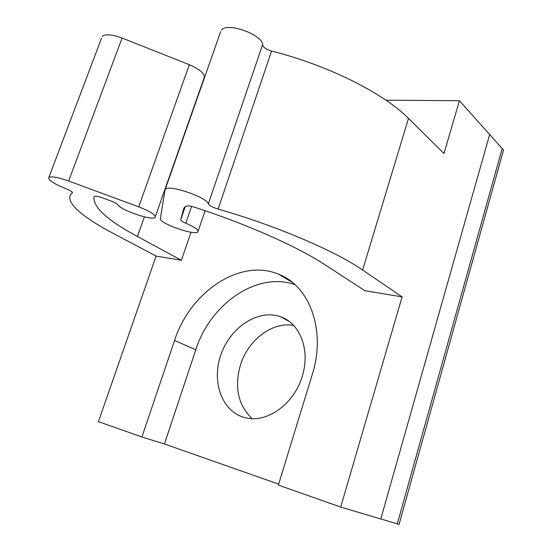 <?xml version="1.0" encoding="UTF-8"?>
<svg xmlns="http://www.w3.org/2000/svg" width="552" height="552" viewBox="0 0 552 552"><rect width="100%" height="100%" fill="white"/><g stroke="black" fill="none" stroke-linecap="round" stroke-linejoin="round"><path stroke-width="0.83" d="M101.54 38.205L48.893 177.337C47.72 179.807 53.358 183.575 65.798 188.632C70.594 190.585 72.788 192.02 72.381 192.931L72.512 192.579M220.655 31.685L165 189.978L160.377 218.62C158.817 223.153 194.407 235.801 197.864 231.971C199.1 230.149 195.077 227.217 185.81 223.194C182.436 221.745 180.739 220.593 180.725 219.737L183.781 208.311L184.678 207.034L187.038 206.006C188.577 205.723 191.123 206.137 194.677 207.248C247.351 224.319 297.921 246.958 324.3 264.318L364.906 290.704L402.104 296.873L340.708 507.06L278.36 485.084L312.301 374.325C326.335 330.206 309.382 285.819 278.801 274.316L292.305 282.355M385.945 100.188L459.409 100.733L443.987 153.525L408.487 118.383C384.13 93.55 327.695 65.053 271.577 51.06C266.292 49.473 263.283 47.396 262.552 44.836C263.138 34.797 226.92 21.804 221.455 30.125M48.893 177.337C51.784 176.178 58.367 177.406 68.648 181.015L138.725 206.834C150.744 211.595 156.181 215.142 155.043 217.474C151.897 220.841 120.84 210.229 117.804 204.737C116.907 203.64 114.657 202.405 111.055 201.031L102.237 197.788C98.056 196.333 95.379 195.836 94.199 196.319L94.054 196.484C92.46 206.738 106.922 220.075 137.441 236.497L181.394 260.289L191.013 232.226M181.394 260.289L156.112 256.1L111.973 232.709C80.93 216.336 62.645 200.245 72.381 192.931M278.65 484.118L164.434 443.974L141.919 436.991L98.422 421.659L156.112 256.1M141.919 436.991L174.57 340.453C190.06 291.911 240.272 257.743 278.801 274.316M340.708 507.06L380.804 518.97L489.658 134.502L380.804 518.97L397.295 523.869L502.196 148.495L459.409 100.733M252.14 418.637C238.036 405.127 234.151 387.2 240.486 364.858C248.158 339.915 272.329 321.485 293.623 325.404M165.572 189.094C169.816 184.499 207.531 197.602 208.318 203.923C209.387 205.654 212.644 207.373 218.102 209.084C275.634 225.457 335.416 251.105 362.623 270.018L402.104 296.873M102.237 36.37C105.556 33.865 112.166 34.424 122.075 38.04L189.336 64.688C200.804 69.807 205.668 74.382 203.936 78.425L155.381 216.494M189.488 119.515L189.922 119.825M302.199 376.367C310.61 350.272 300.033 323.224 280.657 316.8C258.488 308.658 230.467 327.039 220.979 354.529C211.071 381.88 222.201 412.765 245.999 417.878C267.202 423.225 294.257 403.788 302.199 376.367M164.434 443.974L195.794 349.782C210.271 303.862 257.142 271.142 295.016 284.687M502.196 148.495L397.295 523.869L399.075 524.4L503.548 150.006L502.196 148.495M362.623 270.018L408.487 118.383M185.244 206.669L180.725 219.737M185.81 223.194L191.592 206.393M208.318 203.923L262.552 44.836M218.102 209.084L271.577 51.06M137.441 236.497L144.389 216.86M138.725 206.834L189.336 64.688M68.648 181.015L122.075 38.04M195.794 349.782L174.57 340.453M205.116 210.726L198.189 231.033M280.657 316.8L288.938 321.243"/></g></svg>
